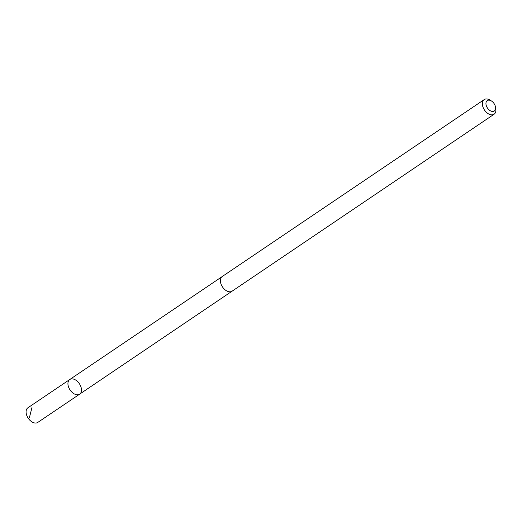 <?xml version="1.0" encoding="UTF-8"?>
<svg xmlns="http://www.w3.org/2000/svg" width="522" height="522" viewBox="0 0 522 522"><rect width="100%" height="100%" fill="white"/><g stroke="black" fill="none" stroke-linecap="round" stroke-linejoin="round"><path stroke-width="0.78" d="M67.951 384.225A8.828 5.605 -124 0 1 69.772 379.507A8.828 5.605 -124 0 1 79.357 383.69A8.828 5.605 -124 0 1 79.657 394.143A8.828 5.605 -124 0 1 72.467 392.655A8.828 5.605 -124 0 1 67.951 384.225A8.828 5.605 -124 0 1 69.772 379.507L27.92 407.773A8.835 5.605 56 0 0 26.1 412.491A8.835 5.605 56 0 0 30.615 420.921A8.835 5.605 56 0 0 37.806 422.409L79.657 394.143A8.828 5.605 -124 0 1 72.467 392.655A8.828 5.605 -124 0 1 67.951 384.225M491.476 101L490.132 100.159A8.835 5.605 56 0 0 484.194 99.591L222.222 276.529A8.835 5.605 56 0 0 222.522 286.989A8.835 5.605 56 0 0 232.114 291.172L494.08 114.227A8.835 5.605 56 0 0 495.9 109.509A8.835 5.605 56 0 0 495.769 108.504L495.489 106.945A6.284 3.987 56 0 0 491.476 101A6.284 3.987 56 0 0 485.956 103.173A6.284 3.987 56 0 0 490.784 111.003A6.284 3.987 56 0 0 495.58 107.656A6.284 3.987 56 0 0 495.489 106.945M484.194 99.591A8.835 5.605 56 0 0 484.488 110.044A8.835 5.605 56 0 0 494.08 114.227M31.992 407.441L29.467 417.385M221.948 276.738L69.772 379.507M231.82 291.348L79.657 394.143"/></g></svg>
